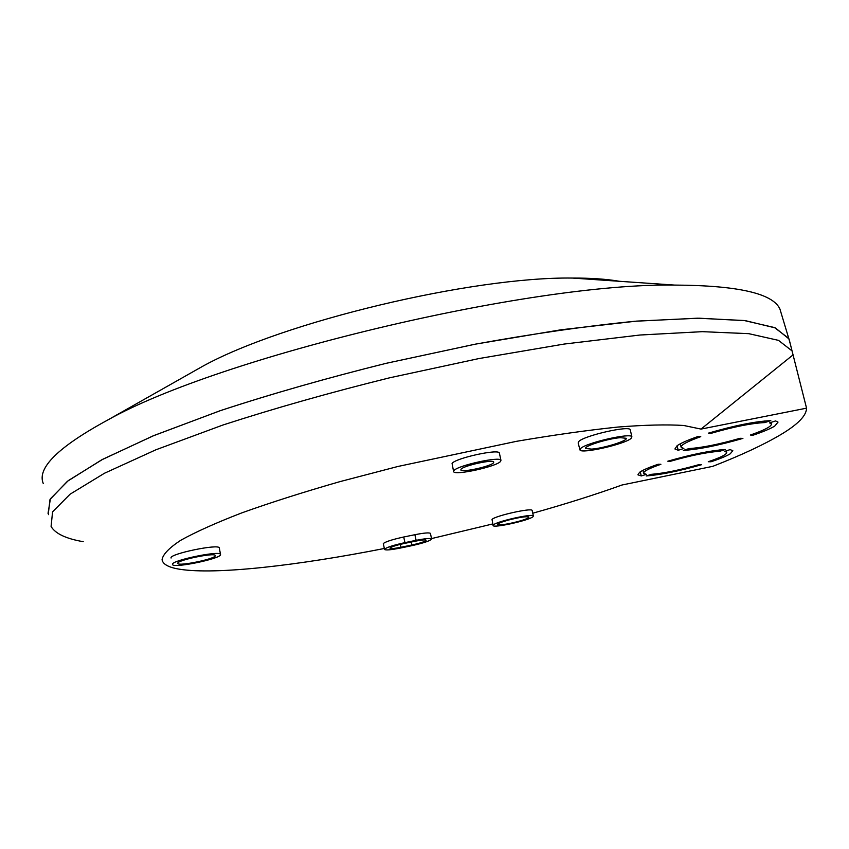 <?xml version="1.0" encoding="UTF-8"?>
<svg xmlns="http://www.w3.org/2000/svg" width="849" height="849" viewBox="0 0 849 849"><rect width="100%" height="100%" fill="white"/><g stroke="black" fill="none" stroke-linecap="round" stroke-linejoin="round"><path stroke-width="1.27" d="M753.19 435.155C763.155 431.78 770.34 428.756 774.734 426.081L778.024 422.102L775.593 420.934L769.512 422.876L771.391 423.842C771.858 426.272 764.853 429.997 750.367 435.028L753.19 435.155L752.914 434.136M683.307 450.405C698.631 449.461 718.498 445.46 742.907 438.402L740.073 438.286C719.273 444.271 702.24 447.699 688.985 448.59L683.307 450.405M677.067 445.746L678.224 450.267L683.87 448.463L681.163 447.349C680.484 445.131 687.021 441.565 700.765 436.662L697.91 436.545C687.754 440.079 680.824 443.136 677.131 445.704L674.913 448.962L678.224 450.267M711.027 461.76C720.069 458.757 726.457 456.115 730.225 453.822L732.814 450.692L730.129 449.63L724.632 451.36L726.712 452.252C727.105 454.257 720.971 457.42 708.289 461.729L711.027 461.76L710.804 460.869M646.269 475.949C660.84 474.803 679.317 471.046 701.677 464.668L698.918 464.647C679.869 470.049 664.045 473.275 651.448 474.326L646.269 475.949M640.242 471.842L641.271 475.949L646.407 474.336L643.669 473.36C643.107 471.513 648.859 468.489 660.904 464.286L658.145 464.265C648.976 467.396 642.81 470.049 639.647 472.246L637.907 474.814L641.271 475.949M83.244 541.694C65.989 538.701 55.27 533.618 51.078 526.454L52.574 511.83L70.085 494.192L104.48 473.243L155.866 449.8L222.852 425.041C274.386 408.327 329.974 392.578 389.627 377.805L478.91 358.565L564.182 344.057L640.019 335.015L702.346 331.662L748.776 333.668L778.501 340.364L792.043 350.892L806.55 408.167C806.444 415.628 797.88 424.436 780.836 434.582C763.782 444.706 741.081 455.297 712.757 466.345L621.967 485.012C595.276 494.627 565.54 504.03 532.758 513.221M48.287 513.932L50.006 499.477L67.4 481.298L101.657 459.85L152.905 435.962L219.764 410.852C271.213 393.957 326.727 378.102 386.316 363.287L475.546 344.121L560.786 329.815L636.644 321.113L699.024 318.195L745.539 320.689L775.381 327.926L789.05 338.984L790.26 343.824L788.742 338.369L774.468 327.544L744.212 320.519L697.517 318.195L635.201 321.24C586.563 326.037 533.14 333.699 474.941 344.238L386.316 363.287C327.141 377.996 271.967 393.734 220.782 410.502L154.136 435.452L102.846 459.224L68.291 480.608L50.409 498.798L48.032 513.327L48.626 514.653M793.157 354.808L701.019 429.085L683.763 425.487C667.091 424.394 645.113 424.914 617.839 427.058C587.773 430.188 554.015 434.943 516.563 441.31L398.011 466.451L340.056 481.595C303.358 492.133 270.629 502.555 241.859 512.86C216.007 522.846 195.62 531.994 180.699 540.304C169.047 547.987 162.838 554.461 162.063 559.735C162.859 564.341 168.781 567.514 179.839 569.265C215.922 574.953 297.85 565.53 384.3 548.486M431.515 538.584L492.696 523.96M518.177 521.498C506.768 524.385 499.891 525.393 497.525 524.533C497.546 523.6 501.101 522.124 508.201 520.129C519.662 517.221 526.582 516.203 528.938 517.052C528.906 518.007 525.319 519.492 518.177 521.498M532.949 516.754C529.107 520.384 493.556 528.269 493.11 525.584L493.428 524.894C496.601 521.371 533.236 513.21 533.374 515.99L532.949 516.754M532.185 510.61L532.153 510.461C531.994 507.585 495.2 515.778 492.038 519.397L493.067 525.435M177.781 563.311C176.592 560.287 214.733 552.338 215.243 555.49L215.285 555.702C215.826 558.833 178.417 566.58 177.812 563.449L177.781 563.311M220.549 554.63C221.122 558.653 173.493 568.533 172.517 564.574L172.464 564.394C170.84 560.52 220.05 550.269 220.507 554.376L220.549 554.63M219.339 548.125L219.286 547.881C218.819 543.636 169.386 553.898 171.052 557.91L171.073 558.037M620.364 437.681L626.159 438.275C628.356 440.599 603.936 448.24 591.721 449.11L585.672 448.516C583.401 446.256 608.149 438.487 620.364 437.681M630.977 438.466C624.524 444.314 581.045 454.119 579.994 449.959L580.674 448.474C586.065 442.775 631.285 432.491 631.889 436.821L630.977 438.466M630.319 430.072L630.245 429.753C629.608 425.275 584.197 435.601 578.827 441.448L578.148 442.966L579.909 449.641M390.105 547.955C391.803 546.65 396.504 545.154 404.23 543.466L415.363 541.174C421.72 539.922 425.307 539.603 426.124 540.208C425.455 541.45 420.711 543.042 411.903 545.005L400.93 547.265C394.53 548.539 390.89 548.857 390.031 548.252L390.105 547.955M461.018 469.264L460.827 469.975C461.495 472.84 490.828 466.409 493.513 462.811L493.757 462.036C493.216 459.118 463.236 465.73 461.018 469.264M400.229 548.083C391.049 549.897 385.817 550.375 384.544 549.505L384.65 549.08C387.059 547.212 393.83 545.058 404.962 542.628L416.127 540.325C425.285 538.521 430.432 538.064 431.589 538.945C430.581 540.728 423.778 543.02 411.16 545.822L400.229 548.083M384.512 549.367L383.313 543.54C385.722 541.63 392.525 539.455 403.71 537.003L414.874 534.711C424.076 532.907 429.265 532.472 430.432 533.384L430.454 533.522M500.57 461.41L500.952 460.285C500.305 456.051 456.942 465.613 453.886 470.686L453.642 471.683C454.714 475.769 496.58 466.6 500.57 461.41M499.435 453.334L499.361 453.016C498.692 448.633 455.117 458.237 452.071 463.448L453.568 471.375M764.769 422.569L770.807 420.637C755.355 421.359 734.608 425.508 708.554 433.107L711.388 433.234C733.653 426.792 751.45 423.237 764.769 422.569L764.365 421.03M711.388 433.234L711.154 432.332M719.856 451.243L725.322 449.524C710.571 450.522 691.394 454.417 667.802 461.198L670.54 461.24C690.704 455.488 707.132 452.156 719.856 451.243L719.528 449.97M670.54 461.24L670.339 460.455M806.55 408.167L701.019 429.085M186.122 375.651L202.54 366.365C282.43 322.079 471.683 276.668 572.396 278.058C591.106 278.016 606.791 279.098 619.462 281.295M781.547 314.427L779.913 308.994C772.802 293.393 737.696 285.413 674.584 285.084C529.023 282.77 219.711 356.909 107.749 420.011C58.263 446.914 36.772 468.086 43.267 483.516M404.962 542.628L403.71 537.003M416.127 540.325L414.874 534.711M411.224 542.023L411.903 545.005M400.282 544.358L400.93 547.265M792.043 350.892L789.05 338.984M500.952 460.285L499.361 453.016M680.261 443.815L681.057 446.924M770.998 422.399L771.391 423.842M726.341 450.819L726.712 452.252M642.905 470.335L643.584 473.02M431.589 538.945L430.432 533.384M631.889 436.821L630.245 429.753M220.507 554.376L219.286 547.881M533.374 515.99L532.153 510.461M202.54 366.365L107.749 420.011M572.396 278.058L674.584 285.084M779.913 308.994L788.742 338.369"/></g></svg>
